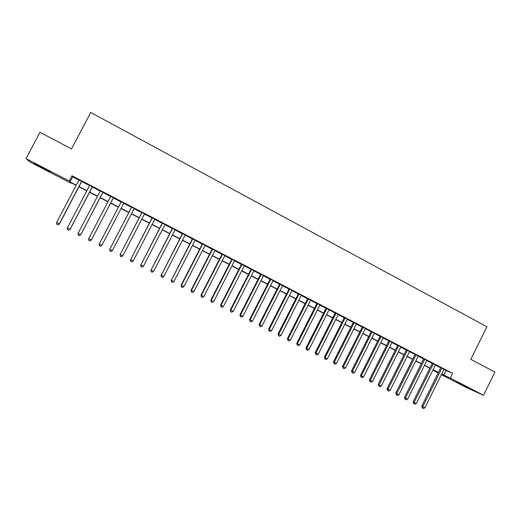 <?xml version="1.0" encoding="UTF-8"?>
<svg xmlns="http://www.w3.org/2000/svg" width="521" height="521" viewBox="0 0 521 521"><rect width="100%" height="100%" fill="white"/><g stroke="black" fill="none" stroke-linecap="round" stroke-linejoin="round"><path stroke-width="0.78" d="M41.465 167.013L50.088 171.871L34.178 163.418L41.465 167.013M467.571 387.357L456.995 382.186L467.571 387.357M71.234 182.819L71.019 183.223L30.081 162.07L26.05 158.638L39.967 132.282L71.546 148.921L90.713 112.464L486.933 326.778L470.808 359.353L494.95 372.079L483.521 395.257L466.275 387.507L441.372 374.632M438.187 372.99L434.384 371.024L438.304 372.756M434.573 370.652L434.384 371.024M81.777 181.301L78.984 179.849M92.393 186.811L89.645 185.385M102.937 192.282L100.247 190.888M113.415 197.72L110.778 196.352M123.855 203.138L121.23 201.777M134.236 208.53L131.592 207.156M144.558 213.89L141.894 212.503M154.815 219.211L152.132 217.817M165.007 224.499L162.305 223.099M175.141 229.761L172.418 228.348M185.209 234.984L182.467 233.564M195.212 240.181L192.451 238.748M205.157 245.345L202.376 243.9M215.043 250.471L212.249 249.018M224.87 255.57L222.05 254.111M234.632 260.643L231.799 259.171M244.342 265.677L241.49 264.199M253.988 270.686L251.122 269.201M263.58 275.668L260.695 274.17M273.115 280.617L270.21 279.106M282.59 285.534L279.673 284.017M292.014 290.425L289.077 288.901M301.372 295.283L298.422 293.753M310.685 300.116L307.716 298.579M319.94 304.922L316.957 303.372M329.142 309.695L326.139 308.139M338.285 314.443L335.27 312.88M347.377 319.158L344.348 317.589M356.416 323.854L353.375 322.278M365.403 328.517L362.349 326.934M374.338 333.153L371.271 331.564M383.228 337.771L380.141 336.169M392.059 342.356L388.959 340.747M400.838 346.908L397.731 345.293M409.571 351.441L406.445 349.819M418.252 355.947L415.12 354.319M426.888 360.428L423.736 358.793M435.471 364.889L432.306 363.241M443.925 369.487L452.612 373.381L71.996 175.766L72.673 176.814L78.886 180.038M81.68 181.49L89.547 185.574M92.295 187L100.149 191.077M102.839 192.47L110.68 196.541M113.317 197.908L121.132 201.966M123.757 203.327L131.5 207.345M134.138 208.719L141.797 212.692M144.46 214.072L152.034 218.006M154.717 219.393L162.207 223.281M164.91 224.688L172.321 228.53M175.043 229.943L182.37 233.747M185.111 235.166L192.36 238.931M195.121 240.363L202.285 244.082M205.066 245.521L212.151 249.201M214.952 250.653L221.959 254.294M224.779 255.752L231.708 259.354M234.541 260.819L241.399 264.381M244.251 265.86L251.031 269.377M253.896 270.868L260.604 274.346M263.489 275.843L270.119 279.289M273.024 280.793L279.582 284.199M282.499 285.71L288.986 289.077M291.923 290.601L298.338 293.929M301.288 295.459L307.631 298.754M310.594 300.291L316.866 303.548M319.848 305.098L326.055 308.315M329.051 309.871L335.185 313.056M338.194 314.619L344.264 317.764M347.292 319.334L353.29 322.447M356.331 324.029L362.264 327.103M365.319 328.692L371.186 331.734M374.254 333.329L380.056 336.338M383.137 337.94L388.874 340.916M391.974 342.525L397.64 345.469M400.753 347.084L406.36 349.995M409.486 351.616L415.029 354.495M418.168 356.123L423.651 358.969M426.803 360.604L432.222 363.417M435.387 365.058L440.746 367.839M444.009 369.317L440.831 367.67M26.05 158.638L69.26 180.989L69.996 181.927L76.209 185.137M71.996 175.766L69.26 180.989M452.612 373.381L450.294 378.07L483.521 395.257M441.639 374.085L450.294 378.07M79.01 186.583L86.89 190.66M89.638 192.08L97.499 196.143M100.188 197.537L108.042 201.594M110.68 202.962L118.508 207.006M121.132 208.367L128.882 212.373M131.526 213.74L139.192 217.706M141.862 219.08L149.442 223.001M152.132 224.395L159.628 228.27M162.337 229.67L169.748 233.506M172.477 234.912L179.81 238.703M182.558 240.122L189.807 243.874M192.575 245.306L199.745 249.012M202.532 250.451L209.624 254.118M212.425 255.57L219.445 259.197M222.265 260.656L229.201 264.245M232.04 265.71L238.905 269.259M241.757 270.738L248.543 274.241M251.415 275.726L258.129 279.197M261.014 280.695L267.657 284.127M270.562 285.625L277.126 289.025M280.051 290.536L286.543 293.89M289.481 295.407L295.902 298.728M298.852 300.259L305.202 303.541M308.171 305.078L314.45 308.321M317.439 309.865L323.645 313.075M326.647 314.625L332.789 317.803M335.804 319.36L341.874 322.506M344.909 324.069L350.913 327.175M353.954 328.751L359.894 331.818M362.955 333.401L368.822 336.436M371.896 338.025L377.705 341.027M380.792 342.623L386.536 345.592M389.636 347.194L395.315 350.132M398.428 351.74L404.042 354.645M407.168 356.26L412.717 359.132M415.862 360.753L421.346 363.593M424.504 365.228L429.929 368.028M433.094 369.669L438.461 372.443M76.105 185.333L70.328 182.35L71.019 183.223M438.369 372.619L433.01 369.845M429.838 368.21L424.413 365.403M421.261 363.775L415.771 360.936M412.632 359.314L407.077 356.442M403.951 354.827L398.337 351.922M395.224 350.314L389.545 347.377M386.445 345.775L380.701 342.805M377.614 341.209L371.805 338.207M368.731 336.618L362.863 333.583M359.803 332.001L353.863 328.933M350.822 327.357L344.817 324.251M341.783 322.688L335.713 319.549M332.698 317.986L326.556 314.814M323.554 313.258L317.341 310.047M314.358 308.504L308.08 305.26M305.111 303.723L298.761 300.441M295.804 298.917L289.383 295.596M286.446 294.078L279.953 290.718M277.029 289.207L270.464 285.814M267.56 284.31L260.923 280.878M258.032 279.386L251.317 275.915M248.445 274.43L241.659 270.92M238.807 269.448L231.943 265.899M229.103 264.434L222.167 260.845M219.348 259.386L212.327 255.759M209.527 254.313L202.435 250.64M199.647 249.201L192.477 245.495M189.709 244.069L182.454 240.318M179.712 238.898L172.379 235.101M169.651 233.695L162.233 229.859M159.53 228.459L152.028 224.584M149.345 223.196L141.758 219.276M139.094 217.895L131.429 213.936M128.778 212.568L121.028 208.556M118.404 207.202L110.582 203.157M107.945 201.79L100.091 197.733M97.394 196.339L89.534 192.275M86.786 190.855L78.912 186.785M445.943 370.535L443.664 375.133M72.673 176.814L69.996 181.927M440.87 367.585L421.723 406.159L422.752 406.745L441.919 368.132M424.902 407.826L423.345 408.536L422.485 408.106L422.752 406.745L424.902 407.826L444.048 369.233M422.485 408.106L421.723 406.159M432.352 363.163L413.127 401.828L414.13 402.407L433.374 363.691M416.292 403.495L414.736 404.211L413.869 403.775L414.13 402.407L416.292 403.495L435.51 364.804M413.869 403.775L413.127 401.828M423.775 358.715L404.478 397.484L405.455 398.044L424.778 359.23M407.63 399.138L406.074 399.861L405.208 399.425L405.455 398.044L407.63 399.138L426.927 360.35M405.208 399.425L404.478 397.484M415.159 354.241L395.784 393.108L396.735 393.655L416.129 354.742M398.923 394.755L397.373 395.485L396.494 395.042L396.735 393.655L398.923 394.755L418.298 355.869M396.494 395.042L395.784 393.108M406.491 349.741L387.038 388.705L387.969 389.246L407.435 350.229M390.164 390.346L388.614 391.082L387.735 390.639L387.969 389.246L390.164 390.346L409.617 351.362M387.735 390.639L387.038 388.705M397.77 345.215L378.246 384.283L379.145 384.804L398.689 345.69M381.359 385.918L379.809 386.654L378.923 386.211L379.145 384.804L381.359 385.918L400.883 346.83M378.923 386.211L378.246 384.283M389.005 340.662L369.402 379.835L370.275 380.343L389.897 341.125M372.495 381.463L370.952 382.206L370.06 381.756L370.275 380.343L372.495 381.463L392.098 342.271M370.06 381.756L369.402 379.835M380.18 336.084L360.506 375.354L361.353 375.856L381.053 336.533M363.586 376.976L362.043 377.725L361.144 377.276L361.353 375.856L363.586 376.976L383.267 337.686M361.144 377.276L360.506 375.354M371.31 331.48L351.558 370.854L352.378 371.336L372.157 331.916M354.625 372.469L353.082 373.225L352.183 372.769L352.378 371.336L354.625 372.469L374.384 333.075M352.183 372.769L351.558 370.854M362.395 326.849L342.558 366.328L343.346 366.797L363.209 327.273M345.612 367.937L344.068 368.692L343.163 368.243L343.346 366.797L345.612 367.937L365.449 328.432M343.163 368.243L342.558 366.328M353.42 322.193L333.505 361.776L334.267 362.232L354.208 322.597M336.546 363.371L335.003 364.14L334.091 363.684L334.267 362.232L336.546 363.371L356.462 323.769M334.091 363.684L333.505 361.776M344.394 317.504L324.401 357.191L325.137 357.634L345.149 317.901M327.422 358.787L325.885 359.555L324.974 359.099L325.137 357.634L327.422 358.787L347.422 319.08M324.974 359.099L324.401 357.191M335.316 312.795L315.238 352.587L315.947 353.017L336.045 313.173M318.253 354.169L316.716 354.944L315.791 354.482L315.947 353.017L318.253 354.169L338.331 314.358M315.791 354.482L315.238 352.587M326.185 308.054L306.029 347.95L306.706 348.367L326.888 308.419M309.025 349.532L307.488 350.314L306.563 349.845L306.706 348.367L309.025 349.532L329.181 309.611M306.563 349.845L306.029 347.95M317.002 303.287L296.762 343.287L297.413 343.691L317.673 303.639M299.744 344.863L298.207 345.644L297.276 345.182L297.413 343.691L299.744 344.863L319.985 304.837M297.276 345.182L296.762 343.287M307.761 298.487L287.442 338.598L288.061 338.982L308.406 298.826M290.405 340.161L288.875 340.955L287.937 340.487L288.061 338.982L290.405 340.161L310.731 300.031M287.937 340.487L287.442 338.598M298.468 293.668L278.064 333.883L278.657 334.254L299.08 293.987M281.014 335.439L279.484 336.234L278.546 335.765L278.657 334.254L281.014 335.439L301.418 295.199M278.546 335.765L278.064 333.883M289.122 288.816L268.634 329.135L269.194 329.493L289.702 289.116M271.565 330.685L270.041 331.493L269.09 331.011L269.194 329.493L271.565 330.685L292.053 290.34M269.09 331.011L268.634 329.135M279.718 283.932L259.145 324.362L259.673 324.707L280.272 284.219M262.063 325.905L260.539 326.713L259.582 326.237L259.673 324.707L262.063 325.905L282.636 285.449M259.582 326.237L259.145 324.362M270.256 279.022L249.598 319.562L250.1 319.887L270.777 279.295M252.496 321.092L250.979 321.913L250.021 321.431L250.1 319.887L252.496 321.092L273.16 280.526M250.021 321.431L249.598 319.562M260.741 274.085L239.999 314.73L240.468 315.042L261.229 274.339M242.884 316.254L241.36 317.074L240.396 316.592L240.468 315.042L242.884 316.254L263.626 275.583M240.396 316.592L239.999 314.73M251.168 269.11L230.341 309.871L230.777 310.164L251.63 269.35M233.206 311.389L231.689 312.216L230.718 311.727L230.777 310.164L233.206 311.389L254.033 270.601M230.718 311.727L230.341 309.871M241.536 264.114L220.624 304.987L221.028 305.26L241.965 264.336M223.47 306.491L221.953 307.325L220.976 306.83L221.028 305.26L223.47 306.491L244.388 265.593M220.976 306.83L220.624 304.987M231.845 259.087L210.849 300.063L211.22 300.324L232.242 259.289M213.675 301.561L212.164 302.401L211.181 301.906L211.22 300.324L213.675 301.561L234.678 260.552M211.181 301.906L210.849 300.063M222.096 254.027L201.008 295.114L201.347 295.361L222.46 254.215M203.822 296.605L202.311 297.452L201.321 296.957L201.347 295.361L203.822 296.605L224.916 255.485M201.321 296.957L201.008 295.114M212.288 248.934L191.116 290.138L191.422 290.366L212.62 249.103M193.91 291.617L192.399 292.47L191.409 291.968L191.422 290.366L193.91 291.617L215.088 250.386M191.409 291.968L191.116 290.138M202.422 243.815L181.158 285.13L181.432 285.339L202.721 243.965M183.933 286.602L182.428 287.462L181.432 286.954L181.432 285.339L183.933 286.602L205.202 245.254M181.432 286.954L181.158 285.13M192.496 238.657L171.376 280.285L192.763 238.794M173.897 281.555L172.399 282.415L171.389 281.913L171.376 280.285L173.897 281.555L195.258 240.09M171.389 281.913L171.142 280.09M182.513 233.473L161.263 275.199L182.741 233.597M163.802 276.475L162.305 277.341L161.289 276.833L161.263 275.199L163.802 276.475L185.255 234.899M161.289 276.833L161.061 275.023M172.464 228.257L151.09 270.08L172.659 228.361M153.643 271.363L152.145 272.242L151.129 271.728L151.09 270.08L153.643 271.363L175.186 229.67M151.129 271.728L150.921 269.917M162.35 223.008L140.852 264.928L162.513 223.092M143.418 266.218L141.927 267.104L140.898 266.589L140.852 264.928L143.418 266.218L165.053 224.414M140.898 266.589L140.722 264.785M152.178 217.732L130.55 259.745L152.301 217.798M133.129 261.047L131.644 261.933L130.608 261.418L130.55 259.745L133.129 261.047L154.861 219.12M130.608 261.418L130.452 259.621M141.94 212.418L120.182 254.528L142.031 212.464M122.78 255.837L121.295 256.736L120.26 256.215L120.182 254.528L122.78 255.837L144.604 213.799M120.26 256.215L120.123 254.424M131.644 207.071L109.749 249.285L131.696 207.097M112.367 250.594L110.882 251.5L109.84 250.979L109.749 249.285L112.367 250.594L134.281 208.439M109.84 250.979L109.729 249.194M121.276 201.692L99.257 244.004L121.295 201.699M101.888 245.326L100.41 246.238L99.355 245.71L99.257 244.004L101.888 245.326L123.9 203.053M88.694 238.69L88.804 240.409L89.866 240.936L91.383 239.966L113.461 197.635L91.338 240.018L88.694 238.69L110.823 196.267M102.93 192.171L80.729 234.678L78.065 233.343L100.293 190.797M102.982 192.19L80.807 234.645L79.257 235.609L78.189 235.069L78.065 233.343M80.807 234.645L79.257 235.609M92.354 186.674L70.048 229.305L67.365 227.957L89.697 185.294M92.438 186.72L70.166 229.292L68.577 230.243L67.509 229.702L67.365 227.957M70.166 229.292L68.577 230.243M81.699 181.145L59.296 223.9L56.6 222.545L79.029 179.758M81.83 181.21L59.459 223.906L57.831 224.838L56.756 224.297L56.6 222.545M59.459 223.906L57.831 224.838"/></g></svg>
